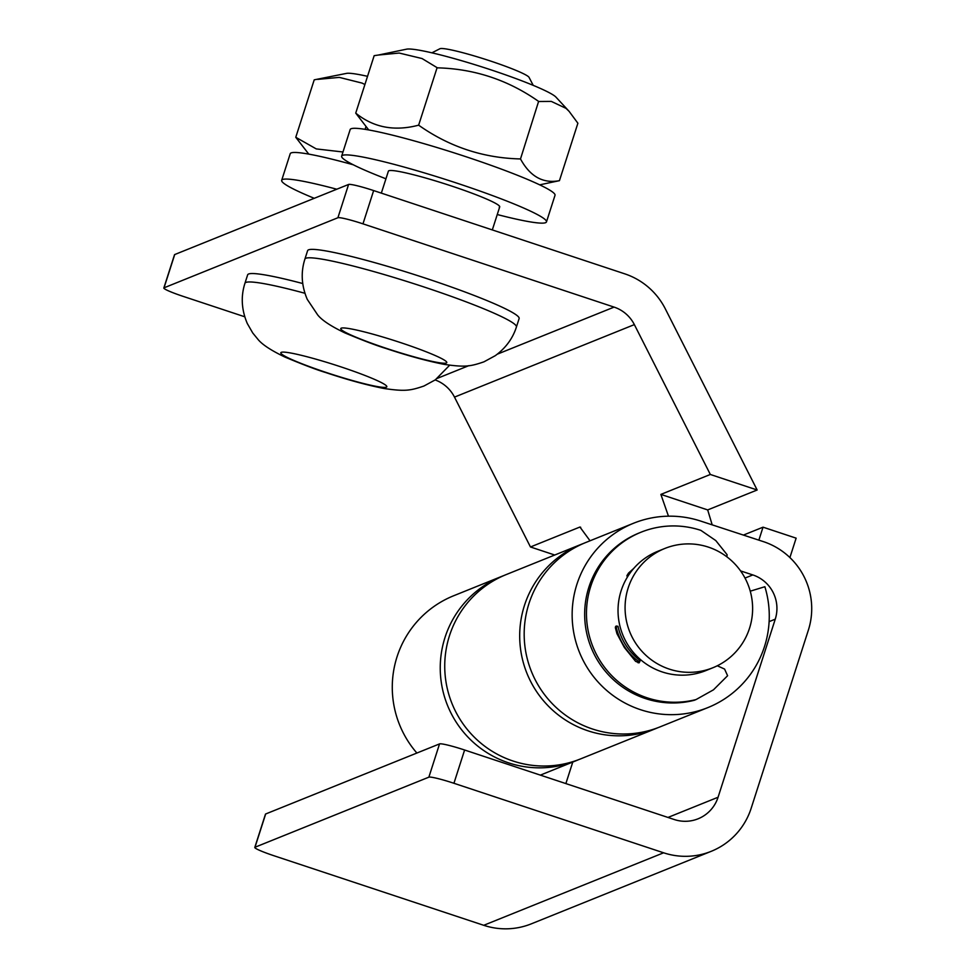 <?xml version="1.0" encoding="UTF-8"?>
<svg xmlns="http://www.w3.org/2000/svg" width="974" height="974" viewBox="0 0 974 974"><rect width="100%" height="100%" fill="white"/><g stroke="black" fill="none" stroke-linecap="round" stroke-linejoin="round"><path stroke-width="1.46" d="M740.593 570.922L752.829 574.928A35.076 34.735 -112 0 1 775.255 619.172L718.069 797.243L667.981 817.442M428.864 777.167L439.542 743.905L265.671 813.984A23.388 2.082 17.8 0 0 265.476 814.154L254.798 847.417A23.388 2.082 -162.2 0 1 254.993 847.246L428.864 777.167A23.388 2.082 -162.2 0 1 453.933 783.279L663.611 852.798A70.152 69.483 -112 0 0 711.19 851.337A70.152 69.483 -112 0 0 751.185 808.225L808.359 630.141A70.152 69.483 68 0 0 793.749 561.548A70.152 69.483 68 0 0 763.506 541.666L700.635 521.066A99.385 98.423 68 0 0 633.55 523.245A99.385 98.423 68 0 0 579.42 652.227A99.385 98.423 68 0 0 707.867 707.599A99.385 98.423 68 0 0 764.87 586.725L750.248 591.181M707.867 707.599L659.897 726.933A99.385 98.423 -112 0 1 531.451 671.561A99.385 98.423 -112 0 1 585.593 542.579L633.55 523.245M439.542 743.905A23.388 2.082 17.8 0 1 464.61 750.004L674.288 819.536A35.076 34.735 68 0 0 718.069 797.243M711.19 851.337L531.329 923.839A70.152 69.483 -112 0 1 483.737 925.3L274.071 855.781A23.388 2.082 -162.2 0 1 254.798 847.417M565.87 783.583L572.785 762.045M789.902 557.566L796.135 538.159L763.032 527.178L758.868 540.144M763.032 527.178L743.418 535.079M503.911 575.537A99.385 98.423 68 0 0 501.659 576.413L453.689 595.747A99.385 98.423 68 0 0 416.884 753.036M501.659 576.413A99.385 98.423 68 0 0 447.516 705.395A99.385 98.423 68 0 0 575.963 760.767A99.385 98.423 68 0 0 578.203 759.83M583.353 543.516A99.385 98.423 68 0 0 581.101 544.393A99.385 98.423 68 0 0 526.958 673.363A99.385 98.423 68 0 0 655.405 728.747A99.385 98.423 68 0 0 657.645 727.809M554.742 555.022L530.465 546.974L454.493 397.112A35.076 34.735 68 0 0 435.11 379.921M712.189 524.852L707.684 509.926L757.151 489.995L710.326 474.472L634.354 324.61A35.076 34.735 68 0 0 614.083 307.102L362.973 223.85A23.388 2.082 -162.2 0 0 337.905 217.738L164.034 287.817A23.388 2.082 -162.2 0 0 163.839 287.987A23.388 2.082 -162.2 0 0 183.1 296.352L244.754 316.781M337.905 217.738L348.582 184.463L174.711 254.555A23.388 2.082 17.8 0 0 174.516 254.725L163.839 287.987M348.582 184.463A23.388 2.082 17.8 0 1 373.651 190.575L624.76 273.84A70.152 69.483 -112 0 1 665.315 308.843L757.151 489.995M581.101 544.393L506.151 574.599A99.385 98.423 68 0 0 452.009 703.581A99.385 98.423 68 0 0 580.455 758.953L655.405 728.747M668.468 516.183L660.871 494.402L710.326 474.472M530.465 546.974L579.932 527.031L590.037 540.789M520.493 158.945L538.61 101.406C508.16 79.99 474.423 68.801 437.399 67.839L422.071 58.55L399.194 53.046L378.411 55.031L406.511 49.187A79.503 7.329 -162.2 0 1 483.116 67.291A79.503 7.329 -162.2 0 1 555.959 97.12L569.157 111.413L577.886 123.223L559.441 180.665C543.066 183.782 530.087 176.55 520.493 158.945C483.214 158.068 449.257 146.806 418.637 125.171C394.409 131.563 373.444 127.545 355.729 113.118L368.732 129.956M539.681 184.841L559.441 180.665M378.411 55.031L374.162 55.676L355.729 113.118M437.082 67.73L418.637 125.171M569.157 111.413L566.028 108.358L551.308 101.406L538.939 101.503M431.859 52.84L439.907 48.749A47.008 4.176 17.8 0 1 440.005 48.7A47.008 4.176 17.8 0 1 486.026 59.56A47.008 4.176 17.8 0 1 529.052 77.36L533.192 85.322M497.264 214.536A107.566 9.557 -162.2 0 0 545.586 222.681A107.566 9.557 -162.2 0 0 546.475 221.902A107.566 9.557 -162.2 0 0 452.423 181.675A107.566 9.557 -162.2 0 0 342.531 155.353A107.566 9.557 -162.2 0 0 341.643 156.144A107.566 9.557 -162.2 0 0 385.935 178.79M546.475 221.902L555.022 195.287A107.566 9.557 -162.2 0 0 460.97 155.073A107.566 9.557 -162.2 0 0 351.078 128.751A107.566 9.557 -162.2 0 0 350.177 129.53L341.643 156.144M381.333 193.132L388.395 171.156A58.464 5.199 17.8 0 1 388.882 170.73A58.464 5.199 17.8 0 1 448.6 185.036A58.464 5.199 17.8 0 1 499.711 206.89A58.464 5.199 17.8 0 1 499.236 207.316M304.911 259.072L307.614 250.647A111.073 9.874 17.8 0 1 308.527 249.843A111.073 9.874 17.8 0 1 422.01 277.018A111.073 9.874 17.8 0 1 519.13 318.559L516.415 326.984C512.762 338.477 505.713 348.047 495.291 355.668L483.908 361.853C470.503 366.394 465.316 367.442 444.193 364.361C427.099 361.013 407.631 355.705 385.789 348.412C377.084 345.819 363.448 340.656 344.893 332.901C330.831 326.168 321.737 320.142 317.609 314.809L307.273 299.371C301.453 285.711 300.674 272.282 304.911 259.072A111.073 9.874 17.8 0 1 305.824 258.268A111.073 9.874 17.8 0 1 419.307 285.443A111.073 9.874 17.8 0 1 516.415 326.984M302.719 283.531A111.073 9.874 -162.2 0 0 248.577 274.011A111.073 9.874 -162.2 0 0 247.652 274.814L244.949 283.239A111.073 9.874 -162.2 0 1 245.874 282.436A111.073 9.874 -162.2 0 1 304.911 293.271M365.895 126.864L365.104 129.335M367.539 76.325A79.503 6.806 17.8 0 0 346.427 73.403L314.212 79.844L295.767 137.285L316.258 148.912L342.97 151.993M317.682 79.381L339.293 77.384L362.109 83.107L364.909 84.519M308.782 154.123L295.767 137.285M314.261 198.306A107.566 9.557 17.8 0 1 281.681 180.312L290.228 153.697A107.566 9.557 17.8 0 1 291.116 152.918A107.566 9.557 17.8 0 1 353.258 164.776M281.681 180.312A107.566 9.557 17.8 0 1 282.57 179.52A107.566 9.557 17.8 0 1 336.785 189.224M638.08 662.819L638.408 661.309A57.88 57.32 -112 0 1 616.189 627.037L615.458 626.769M590.694 586.47A88.269 87.429 68 0 0 610.357 674.191A88.269 87.429 68 0 0 696.069 699.551L694.279 700.282A88.269 87.429 68 0 1 608.555 674.909A88.269 87.429 68 0 1 588.893 587.188A88.269 87.429 68 0 1 639.212 532.948L641.002 532.218A88.269 87.429 68 0 0 590.694 586.47M726.884 556.824L727.079 554.681L715.78 540.57L700.89 530.38A88.269 87.429 68 0 0 641.002 532.218M633.745 568.414L628.534 573.077L626.927 575.646L627.341 577.18M717.302 665.778L724.571 669.065L727.602 675.725L713.467 689.823L696.069 699.551M617.991 626.306L616.092 626.039L615.337 627.597L616.956 633.684L624.383 647.527L635.572 661.334L639.163 662.819L640.21 660.579A57.88 57.32 -112 0 1 617.991 626.306L616.189 627.037M638.408 661.309L640.21 660.579M628.157 587.992A64.308 63.687 68 0 0 645.458 654.893A64.308 63.687 68 0 0 712.883 667.75A64.308 63.687 68 0 0 749.542 628.242A64.308 63.687 68 0 0 732.229 561.341A64.308 63.687 68 0 0 664.804 548.472A64.308 63.687 68 0 0 628.157 587.992M664.804 548.472L657.767 551.308A64.308 63.687 68 0 0 621.108 590.828A64.308 63.687 68 0 0 638.42 657.73A64.308 63.687 68 0 0 705.846 670.599L712.883 667.75M745.013 578.069L752.829 574.928M769.119 621.643L775.255 619.172M453.933 783.279L464.61 750.004M663.611 852.798L483.737 925.3M254.993 847.246L265.671 813.984M634.354 324.61L454.493 397.112M614.083 307.102L497.324 354.171M468.762 365.676L437.07 378.46M164.034 287.817L174.711 254.555M362.973 223.85L373.651 190.575M707.684 509.926L660.871 494.402M580.699 527.287L579.932 527.031M446.311 363.01A55.652 4.943 17.8 0 1 386.654 348.461A55.652 4.943 17.8 0 1 341.253 328.165A55.652 4.943 17.8 0 1 400.923 342.714A55.652 4.943 17.8 0 1 446.311 363.01M281.303 352.332A55.652 4.943 -162.2 0 0 326.692 372.628A55.652 4.943 -162.2 0 0 386.361 387.177A55.652 4.943 -162.2 0 0 340.961 366.881A55.652 4.943 -162.2 0 0 281.303 352.332M540.351 775.121L575.963 760.767M499.711 206.89L492.32 229.925M449.647 365.226L435.329 379.836L423.958 386.021C410.541 390.562 405.367 391.609 384.243 388.529C367.149 385.18 347.681 379.872 325.84 372.579C317.122 369.986 303.498 364.824 284.932 357.068C270.869 350.336 261.775 344.309 257.647 338.976L252.753 332.998L247.311 323.538C241.503 309.878 240.712 296.449 244.949 283.239"/></g></svg>
